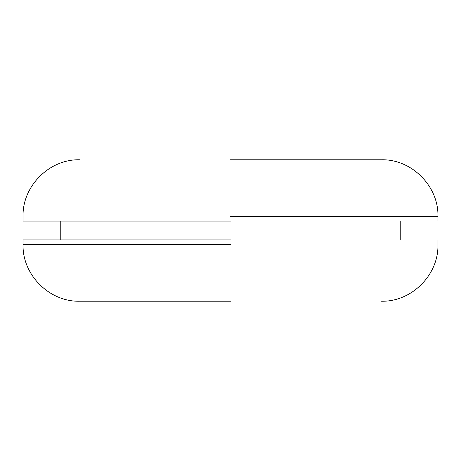 <?xml version="1.0" encoding="UTF-8"?>
<svg xmlns="http://www.w3.org/2000/svg" width="461" height="461" viewBox="0 0 461 461"><rect width="100%" height="100%" fill="white"/><g stroke="black" fill="none" stroke-linecap="round" stroke-linejoin="round"><path stroke-width="0.69" d="M230.5 301.223L79.626 301.223L230.5 301.223M230.5 159.777L381.374 159.777L230.5 159.777M230.5 221.073L23.05 221.073L230.5 221.073M230.5 239.927L23.05 239.927L230.5 239.927M230.5 244.647L23.05 244.647L230.5 244.647M230.5 216.353L437.95 216.353L230.5 216.353M23.05 239.927L23.05 244.647C22.266 274.871 49.402 302.007 79.626 301.223M437.95 239.927L437.95 244.647C438.734 274.871 411.598 302.007 381.374 301.223M400.234 221.073L400.234 239.927M60.766 239.927L60.766 221.073M381.374 159.777C411.598 158.993 438.734 186.129 437.95 216.353L437.95 221.073M23.05 221.073L23.05 216.353C22.266 186.129 49.402 158.993 79.626 159.777"/></g></svg>
